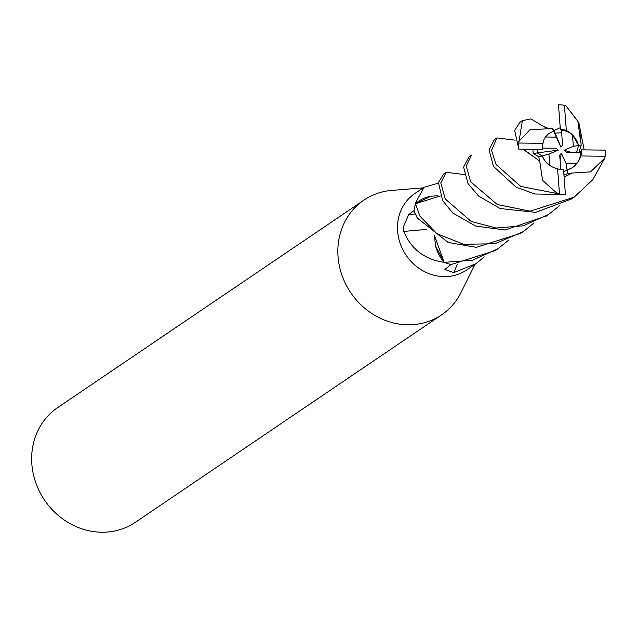 <?xml version="1.0" encoding="UTF-8"?>
<svg xmlns="http://www.w3.org/2000/svg" width="637" height="637" viewBox="0 0 637 637"><rect width="100%" height="100%" fill="white"/><g stroke="black" fill="none" stroke-linecap="round" stroke-linejoin="round"><path stroke-width="0.96" d="M434.458 235.594L444.108 262.157L435.597 246.057A36.747 33.299 55.9 0 0 443.854 261.998A777.474 60.045 -7.8 0 0 442.556 262.102C423.709 258.757 410.793 248.526 403.81 231.414L403.133 227.505L408.691 214.573L414.05 210.664A46.182 41.859 55.9 0 1 415.515 203.896A6.243 5.661 -124.1 0 1 415.515 203.896L415.491 202.877L424.075 187.262L438.375 183.13M423.207 187.851L391.851 190.399A69.282 62.784 55.9 0 0 363.878 200.145A69.282 62.784 55.9 0 0 338.048 256.735A69.282 62.784 55.9 0 0 376.005 316.056A69.282 62.784 55.9 0 0 441.592 314.861A69.282 62.784 55.9 0 0 461.013 292.502L475.011 264.323M424.075 187.262L414.846 193.513A46.182 41.859 55.9 0 0 397.623 231.239A46.182 41.859 55.9 0 0 422.928 270.781A46.182 41.859 55.9 0 0 466.658 269.984L475.887 263.734L453.775 272.62L444.897 269.459L451.02 264.506A46.182 41.859 55.9 0 1 444.323 262.364L442.556 262.102M363.878 200.145L57.688 407.569A69.282 62.784 55.9 0 0 31.85 464.158A69.282 62.784 55.9 0 0 69.815 523.479A69.282 62.784 55.9 0 0 135.394 522.284L441.592 314.861M576.987 163.383L572.329 167.722L567.121 170.206L565.998 163.247L576.987 163.383A20.782 18.839 55.9 0 0 580.61 152.291L566.197 152.155L564.024 150.252L573.348 146.335L578.659 145.475L576.509 152.251L578.659 145.475C576.334 138.452 572.225 133.452 566.341 130.474A20.782 18.839 55.9 0 0 560.361 129.454L561.396 130.107L562.582 145.109L560.942 147.195L555.122 133.157L561.603 132.727L555.122 133.157L553.664 131.198L556.292 137.138L545.304 137.003L549.014 133.308L553.664 131.198L549.014 133.308L546.435 135.562L544.125 139.129L542.987 143.317A20.782 18.839 55.9 0 0 542.549 149.416A20.782 18.839 55.9 0 0 542.549 149.456L518.829 149.154A46.182 41.859 55.9 0 0 518.829 149.154A46.182 41.859 55.9 0 1 518.757 143.03L522.388 120.664L530.836 118.88L545.654 127.655M563.96 175.103L567.671 173.551L567.129 170.206L563.689 171.648L572.329 167.722L574.741 165.803L578.707 160.89L580.92 155.969A20.782 18.839 55.9 0 0 581.358 149.878A20.782 18.839 55.9 0 0 581.358 149.838L580.61 152.291M549.827 165.485L545.2 161.241L542.127 155.93L537.071 152.928L538.018 149.408L537.071 152.928L542.127 155.93L548.943 154.05L549.827 165.485M484.239 256.854L475.887 263.734M437.436 195.734L430.508 196.292A36.747 33.299 55.9 0 0 415.834 203.434A777.474 113.004 77.7 0 1 415.491 202.877M415.834 203.434A6.243 5.661 -124.1 0 1 415.619 203.752L430.508 196.292L415.698 203.681L440.31 195.949M426.639 229.4A781.902 60.388 -7.8 0 0 403.81 231.414M434.354 235.523L435.597 246.057L434.354 235.523M443.854 261.998A6.243 5.661 -124.1 0 1 444.18 262.245L435.597 246.057M457.366 264.212A781.902 477.201 -96.5 0 0 453.775 272.62M564.024 150.252L570.601 152.195M573.348 146.335L572.464 134.901A20.782 18.839 55.9 0 0 561.396 130.107M572.464 134.901L578.659 145.475L581.215 145.061L580.713 140.984M560.839 169.617L559.708 155.277L561.348 153.191L560.114 160.397M561.348 153.191L565.998 163.247M542.485 148.102L556.093 148.23L558.267 150.133L533.169 153.437L538.846 156.837L539.404 160.874L523.805 149.751M558.267 150.133L548.943 154.05M560.942 147.195L556.292 137.138M553.657 131.198L552.39 128.348L548.537 128.507M522.388 120.664L519.704 122.479L514.68 130.505L518.821 149.138M534.109 222.878L523.423 231.534L494.861 243.764L463.545 244.274L436.823 233.596L419.918 216.134L415.539 203.832A46.182 41.859 55.9 0 0 414.034 210.775L417.235 217.958L448.074 242.41L476.253 247.339L520.787 233.317L522.858 231.916M566.341 130.474L564.406 105.264A46.182 41.859 55.9 0 0 558.482 104.779L560.361 129.454M564.406 105.264L565.847 105.686L578.874 122.694L584.153 149.862M559.501 205.687L548.728 214.39L523.176 225.856L496.032 227.998L471.157 221.437L445.263 198.967L440.78 182.954L446.195 172.285L443.527 174.084L438.463 182.62L442.691 200.711L452.843 213.045L475.536 226.024L505.173 229.997L546.53 215.879M508.732 240.085L497.999 248.756L472.288 260.27L444.26 262.333A46.182 41.859 55.9 0 0 451.123 264.538L495.331 250.556L497.999 248.756M559.501 194.022L520.763 186.426L496.088 164.545L491.533 150.292L496.924 137.91L494.336 139.67L489.049 149.743L493.428 166.337L516.121 187.174L534.825 194.006L565.425 194.516L563.546 169.832A20.782 18.839 55.9 0 1 557.566 168.821L559.501 194.022A46.182 41.859 55.9 0 0 565.425 194.516M580.92 155.969L605.15 156.256A46.182 41.859 55.9 0 0 605.078 150.157A46.182 41.859 55.9 0 0 605.078 150.133L581.358 149.838M471.42 155.197L468.983 156.845L463.585 167.045L467.996 183.56L478.594 196.053L500.188 208.546L535.685 212.368L571.508 198.959L574.192 197.144L530.127 211.158L497.306 204.525L470.639 181.776L466.228 165.962L471.611 155.054M605.15 156.256L604.832 158.072L592.736 179.761L574.192 197.144M548.648 128.738L529.992 129.725L518.685 141.486M543.64 126.484L548.728 128.531M560.226 127.703L554.055 130.577L552.39 128.348M571.524 173.081L590.491 171.886L604.832 158.072M567.671 173.551L571.572 173.352L564.111 177.046M580.538 141.024L577.886 121.237L565.847 105.686M578.953 124.048L580.936 133.547L580.713 141.318M446.195 172.285L464.365 174.586M578.929 152.275L581.215 145.061M532.882 149.361L533.169 153.437M539.666 160.795L542.597 180.375L557.662 193.879M539.34 160.898L523.415 149.233M496.924 137.91L515.094 140.164M542.987 143.317L518.757 143.03M538.846 156.837L542.127 155.93C544.953 162.61 550.097 166.91 557.566 168.821M555.114 133.149L554.055 130.577M415.213 213.992A778.271 60.109 -7.8 0 0 408.691 214.573M525.453 149.273L524.124 150.165L525.453 149.273M546.14 216.142L548.728 214.39M565.974 174.052L563.936 174.817M534.523 149.926L533.91 149.369"/></g></svg>
